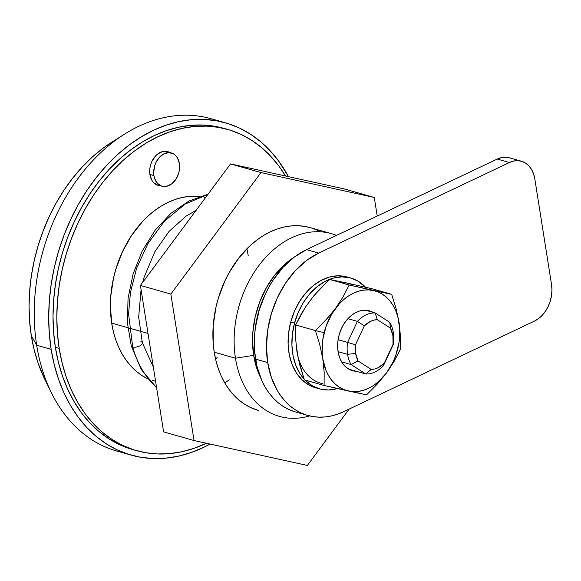 <?xml version="1.0" encoding="UTF-8"?>
<svg xmlns="http://www.w3.org/2000/svg" width="581" height="581" viewBox="0 0 581 581"><rect width="100%" height="100%" fill="white"/><g stroke="black" fill="none" stroke-linecap="round" stroke-linejoin="round"><path stroke-width="0.87" d="M351.12 364.556L358.07 360.954A25.332 18.403 -74.2 0 1 355.623 353.408L347.576 354.345A31.091 22.586 105.8 0 0 351.12 364.556A31.091 22.586 -74.2 0 1 347.576 354.345L338.062 351.643L347.576 354.345A31.091 22.586 -74.2 0 1 347.612 342.427L338.098 339.732L347.612 342.427L357.424 321.38A31.091 22.586 -74.2 0 1 375.166 312.956L365.652 310.254L375.166 312.956A31.091 22.586 105.8 0 0 357.424 321.38L347.612 342.427A31.091 22.586 105.8 0 0 347.576 354.345L355.623 353.408L355.507 344.758L364.323 325.839L370.584 321.3L373.939 320.102L377.309 319.673L390.468 328.149L392.916 335.695L393.032 344.344L384.215 363.263L377.948 367.802L374.592 369L371.223 369.429L358.07 360.954L355.623 353.408A25.332 18.403 -74.2 0 1 355.507 344.758L347.612 342.427L355.507 344.758L364.323 325.839A25.332 18.403 -74.2 0 1 377.309 319.673L375.166 312.956L389.807 322.39A31.091 22.586 -74.2 0 1 393.308 344.511A31.091 22.586 105.8 0 0 389.807 322.39L375.166 312.956L377.309 319.673L390.468 328.149A25.332 18.403 -74.2 0 1 393.032 344.344L383.504 365.565A31.091 22.586 -74.2 0 1 365.754 373.99L348.927 369.218L365.754 373.99L351.12 364.556L365.754 373.99A31.091 22.586 105.8 0 0 383.504 365.565L393.308 344.511L384.215 363.263A25.332 18.403 -74.2 0 1 371.223 369.429L365.754 373.99L371.223 369.429L358.07 360.954L351.12 364.556L341.606 361.854L351.12 364.556M149.891 174.46L153.936 175.607A17.27 12.55 -74.2 0 1 158.337 158.577A17.27 12.55 -74.2 0 1 171.366 152.956A17.27 12.55 -74.2 0 1 179.369 163.53A17.27 12.55 -74.2 0 1 174.968 180.568A17.27 12.55 -74.2 0 1 161.939 186.189A17.27 12.55 -74.2 0 1 153.936 175.607L149.891 174.46M264.566 295.722A77.832 56.553 105.8 0 0 255.262 328.505L259.075 310.109L264.566 295.722M235.465 358.223L253.665 355.354A80.599 58.558 -74.2 0 1 294.552 256.911L284.567 264.551L274.697 275.205L266.301 287.856L259.7 302.018L255.153 317.146L252.822 332.659L252.524 340.379L253.665 355.354L235.465 358.223A94.993 69.016 -74.2 0 1 259.649 264.544A94.993 69.016 -74.2 0 1 331.315 233.627A94.993 69.016 -74.2 0 1 336.486 235.407A94.993 69.016 105.8 0 0 261.849 261.777A94.993 69.016 105.8 0 0 235.465 358.223L214.236 352.202L235.465 358.223A94.993 69.016 105.8 0 0 309.557 415.916A94.993 69.016 -74.2 0 1 279.468 416.395A94.993 69.016 -74.2 0 1 235.465 358.223M111.69 323.109L127.835 327.691L111.69 323.109M129.207 328.083L148.01 333.414L129.207 328.083M199.588 196.487A94.993 69.016 105.8 0 0 199 196.385L199.588 196.487M225.428 122.802L210.968 118.698A172.71 125.489 105.8 0 0 80.665 174.91A172.71 125.489 105.8 0 0 36.69 345.237L51.15 349.341A172.71 125.489 -74.2 0 1 95.124 179.006A172.71 125.489 -74.2 0 1 225.428 122.802A172.71 125.489 -74.2 0 1 288.474 176.66L278.582 160.966L270.056 150.668L260.644 141.699L250.44 134.153L239.539 128.096L228.05 123.586L216.081 120.674L203.749 119.381L191.171 119.715L178.469 121.683L165.767 125.264L153.181 130.42L140.842 137.101L128.859 145.25L117.355 154.778L106.439 165.6L96.214 177.604L86.78 190.691L78.224 204.715L70.635 219.553L64.077 235.065L58.623 251.086L54.323 267.478L51.215 284.08L49.334 300.726L48.695 317.255L49.298 333.516L51.15 349.341L36.69 345.237A172.71 125.489 -74.2 0 1 124.472 134.189A172.71 125.489 -74.2 0 1 218.115 121.051M124.472 134.189L111.77 142.207A158.315 115.031 105.8 0 0 31.301 335.673L36.69 345.237L31.301 335.673A158.315 115.031 105.8 0 0 44.621 378.906L51.215 392.4A172.71 125.489 -74.2 0 1 36.69 345.237A172.71 125.489 105.8 0 0 116.694 451.001L131.153 455.105A172.71 125.489 -74.2 0 1 51.15 349.341L54.222 364.592L58.492 379.11L63.91 392.763L70.439 405.415L77.999 416.94L86.525 427.238L95.938 436.208L106.141 443.753L117.042 449.81L128.532 454.32L140.5 457.232L152.832 458.525L165.411 458.191L178.113 456.223L190.815 452.643L203.401 447.486L210.104 444.066A172.71 125.489 -74.2 0 1 131.153 455.105M166.253 151.931L164.989 151.242M155.614 184.293L156.492 184.366M147.305 378.601L147.857 378.827A94.993 69.016 105.8 0 1 147.305 378.601M215.58 359.131L217.12 357.54M248.218 255.742A94.993 69.016 105.8 0 0 246.874 248.813M347.91 318.678L357.424 321.38L364.323 325.839L357.424 321.38L347.91 318.678M124.007 452.759A172.71 125.489 -74.2 0 1 51.215 392.4M260.404 377.28A80.599 58.558 -74.2 0 1 253.665 355.354L257.092 369.24L260.404 377.28M153.936 175.607L154.669 178.585L157.473 183.4L161.678 186.109L166.631 186.298L171.591 183.945L175.803 179.398L178.621 173.356L179.362 170.059L179.369 163.53L177.437 157.923L175.825 155.744L173.864 154.088L169.194 152.614L164.14 153.718L159.463 157.233L155.882 162.629L154.684 165.781L153.689 172.397L153.936 175.607M44.679 379.023L38.034 362.958L34.119 349.653L31.301 335.673L29.609 321.162L29.05 306.26L29.638 291.103L31.367 275.844L34.214 260.629L38.157 245.61L43.154 230.918L49.16 216.698L56.117 203.096L63.961 190.241L72.61 178.251L81.986 167.241L91.994 157.32L102.539 148.583L111.835 142.163M389.807 322.39L390.468 328.149L389.807 322.39M383.504 365.565L384.215 363.263L383.504 365.565M296.274 345.187L298.249 358.586L304.335 379.872L324.096 385.479L304.335 379.872L299.949 365.652L296.927 351.549L295.555 337.895L295.642 324.961L315.396 330.56L319.782 344.787L322.804 358.891A51.811 37.649 -74.2 0 1 324.147 332.681L315.396 330.56L319.782 344.787L322.804 358.891L324.183 372.544L324.096 385.479L348.404 391.02L366.589 394.826L377.185 384.179L386.547 372.9L394.267 361.142L400.382 349.246L400.462 336.29L399.089 322.658L396.068 308.533L391.681 294.327L349.188 284.988L329.434 279.381L347.62 283.187L371.927 288.721L391.681 294.327L371.927 288.721L347.62 283.187L342.71 282.562M356.24 371.288A31.091 22.586 -74.2 0 1 352.464 370.678A31.091 22.586 -74.2 0 1 338.868 335.92L340.764 330.131L343.429 324.75L346.77 319.986L350.663 316.02L354.94 313.006L359.457 311.06L364.026 310.254L368.477 310.624L372.973 312.331A31.091 22.586 -74.2 0 0 369.436 310.864A31.091 22.586 -74.2 0 0 338.868 335.92L337.822 341.897L337.67 347.823L338.411 353.488L340.016 358.659L342.42 363.14L345.542 366.771L349.261 369.393L353.422 370.918L356.247 371.288M313.515 296.426L318.846 290.013L329.434 279.381L349.188 284.988L343.066 296.898L335.353 308.642L325.985 319.935L315.396 330.56L295.642 324.961L301.764 313.043L305.875 306.732M322.528 383.678A51.811 37.649 105.8 0 1 296.927 351.549L298.242 357.598M352.318 284.668L347.62 283.187L329.434 279.381L313.987 295.562L305.395 307.153L295.642 324.961L295.555 337.895L296.927 351.549M386.547 372.9L393.25 361.593L395.792 355.354L399.074 342.238L399.75 329.02L397.782 316.601L395.843 310.966L393.308 305.838L390.214 301.307L386.626 297.45L382.596 294.335L378.195 292.011L373.496 290.529L368.586 289.897L363.546 290.144L358.462 291.255L353.415 293.216L348.498 295.983L343.799 299.52L339.391 303.769L331.751 314.067L326.101 326.195L322.825 339.311L322.15 352.529L322.804 358.891L326.057 370.584L328.592 375.711L331.686 380.243L335.273 384.099L339.304 387.215L343.705 389.531L348.404 391.02L353.313 391.645L358.354 391.398L363.437 390.294L368.485 388.333L373.394 385.559L378.1 382.022L386.547 372.9A51.811 37.649 -74.2 0 1 348.404 391.02A51.811 37.649 -74.2 0 1 322.804 358.891L324.183 372.544L324.096 385.479L366.589 394.826L377.185 384.179L386.547 372.9L394.267 361.142L400.382 349.246L400.462 336.29L399.089 322.658A51.811 37.649 -74.2 0 1 386.547 372.9M320.821 325.316L315.396 330.56L324.147 332.681A51.811 37.649 -74.2 0 1 335.353 308.642L330.843 314.379L320.821 325.316M335.353 308.642A51.811 37.649 -74.2 0 1 373.496 290.529L349.188 284.988L343.066 296.898L335.353 308.642M373.496 290.529A51.811 37.649 -74.2 0 1 399.089 322.658L396.068 308.533L391.681 294.327L373.496 290.529M160.349 185.731A17.561 12.76 -74.2 0 1 158.054 185.383A17.561 12.76 -74.2 0 1 149.92 174.634L151.881 180.328L153.515 182.55L157.785 185.303L160.349 185.731M147.93 378.906A95.567 69.437 -74.2 0 1 111.741 323.45L113.448 331.889L115.808 339.921L118.807 347.474L122.417 354.475L126.6 360.852L131.321 366.553L136.528 371.513L142.178 375.689L148.206 379.044M59.189 348.411A166.95 121.306 -74.2 0 1 101.704 183.756A166.95 121.306 -74.2 0 1 227.665 129.418A166.95 121.306 -74.2 0 1 285.496 176.007L279.047 166.311L270.804 156.354L261.704 147.69L251.842 140.391L241.304 134.538L230.199 130.18L218.63 127.362L206.705 126.113L194.548 126.44L182.267 128.343L169.986 131.8L157.821 136.782L145.896 143.246L134.313 151.118L123.194 160.327L112.641 170.792L102.757 182.398L93.635 195.042L85.363 208.601L78.028 222.944L71.695 237.941L66.423 253.432L62.261 269.272L59.262 285.322L57.439 301.408L56.822 317.393L57.403 333.109L59.189 348.411L55.384 347.329L59.189 348.411L62.16 363.147L66.292 377.185L71.528 390.381L77.839 402.611L85.146 413.759L93.388 423.709L102.488 432.38L112.351 439.672L122.889 445.525L133.993 449.883L145.57 452.708L157.487 453.957L169.645 453.63L181.926 451.727L194.207 448.263L206.422 443.252A166.95 121.306 -74.2 0 1 136.528 450.645A166.95 121.306 -74.2 0 1 59.189 348.411M227.665 129.418L223.859 128.343A166.95 121.306 105.8 0 0 97.898 182.674A166.95 121.306 105.8 0 0 55.384 347.329L53.597 332.027L53.016 316.311L53.634 300.333L55.456 284.24L58.456 268.197L62.617 252.35L67.89 236.859L74.223 221.869L81.558 207.526L89.83 193.967L98.952 181.316L108.836 169.71L119.388 159.252L130.507 150.036L142.091 142.163L154.016 135.707L166.181 130.718L178.461 127.261L190.742 125.358L202.9 125.031L214.825 126.28L223.954 128.365M132.824 449.592L119.083 444.45L108.545 438.597L98.683 431.298L89.583 422.634L81.34 412.677L74.034 401.529L67.723 389.299L62.487 376.103L58.354 362.072L55.384 347.329A166.95 121.306 105.8 0 0 132.722 449.571L136.528 450.645M170.182 152.752L165.432 151.249L162.862 151.488L157.821 153.878L155.541 155.948L151.902 161.438L150.682 164.641L149.927 167.996L149.92 174.634A17.561 12.76 -74.2 0 1 154.393 157.313A17.561 12.76 -74.2 0 1 167.64 151.597A17.561 12.76 -74.2 0 1 169.775 152.505M199.69 196.458L189.224 196.385L182.194 197.475L175.164 199.457L168.199 202.311L161.373 206.008L154.742 210.518L148.38 215.791L142.338 221.775L131.459 235.661L122.526 251.631L115.88 269.083L113.498 278.154L110.739 296.542L110.383 305.693L111.741 323.45A95.567 69.437 -74.2 0 1 199.69 196.458M140.9 341.65A5.759 2.535 164.6 0 1 142.36 342.797A5.759 2.535 164.6 0 1 139.164 346.182A5.759 2.535 164.6 0 1 132.708 347.002A106.505 77.382 105.8 0 0 156.55 387.338A106.505 77.382 -74.2 0 1 132.708 347.002A5.759 2.535 -15.4 0 0 139.164 346.182A5.759 2.535 -15.4 0 0 142.36 342.797L153.319 366.952M207.824 194.541L185.216 203.982L164.438 221.158L147.835 243.708L136.55 268.4L130.449 292.396L128.568 313.878L132.708 347.002L128.568 313.878L130.449 292.396L136.55 268.4L147.835 243.708L164.438 221.158L185.216 203.982L207.824 194.541M156.609 387.716L141.27 369.494L131.255 345.855A5.759 2.535 -15.4 0 0 132.708 347.002A5.759 2.535 164.6 0 1 131.255 345.855L127.413 322.825L128.045 298.423L133.1 273.978L142.294 250.825L155.127 230.229L170.937 213.321L188.905 201.055L208.1 194.163M294.523 323.13A57.57 41.832 -74.2 0 1 329.391 279.425L324.932 281.48L316.935 286.832L309.637 293.979L303.311 302.636L298.213 312.484L294.523 323.13L290.718 322.056L294.523 323.13L292.396 334.177L291.909 345.194L293.078 355.761L295.867 365.464L300.159 373.939L304.059 379.066A57.57 41.832 -74.2 0 1 294.523 323.13M329.478 279.388A57.57 41.832 -74.2 0 1 350.786 278.045A57.57 41.832 -74.2 0 1 365.58 287.254L357.598 280.906L349.973 277.827L341.773 276.89L333.32 278.117L329.478 279.388M350.786 278.045L346.98 276.97A57.57 41.832 105.8 0 0 290.718 322.056L294.407 311.401L299.505 301.561L305.831 292.897L313.13 285.75L321.126 280.398L329.514 277.043L337.968 275.808L346.167 276.752M315.621 387.752L308.743 384.876L301.982 379.778L296.354 372.864L292.061 364.389L289.273 354.679L288.103 344.112L288.59 333.095L290.718 322.056A57.57 41.832 105.8 0 0 315.556 387.738L319.361 388.812A57.57 41.832 -74.2 0 1 304.989 380.061L312.549 385.958L320.175 389.038L328.367 389.974L337.459 388.566A57.57 41.832 -74.2 0 1 319.361 388.812M294.211 411.58L288.466 409.329L283.012 406.301L277.914 402.524L273.208 398.043L268.945 392.894L265.161 387.128L261.9 380.802L257.056 366.713L254.594 351.178L254.609 334.779L255.553 326.457L259.257 309.964L265.263 294.197L269.054 286.782L273.331 279.766L283.165 267.216L294.371 257.042L306.536 249.634L497.249 159.049L509.428 162.506L318.715 253.084L306.536 249.634A86.351 62.741 105.8 0 0 255.517 359.094L267.696 362.544A86.351 62.741 -74.2 0 1 318.715 253.084L509.428 162.506L513.64 161.046L517.853 160.661L521.905 161.365L525.638 163.123L528.906 165.875L531.586 169.514L533.576 173.901L534.803 178.861L551.543 284.552L551.95 289.897L551.529 295.424L550.294 300.922L548.297 306.18L545.603 310.988L542.327 315.171L538.587 318.562L534.535 321.039L343.821 411.617L337.532 414.195L331.177 415.989L324.83 416.969L318.541 417.136L312.375 416.49L306.39 415.037L300.646 412.779L295.192 409.75L290.093 405.981L285.387 401.493L281.117 396.344L277.34 390.585L271.363 377.432L267.696 362.544L266.468 346.501L267.732 329.914L271.436 313.42L277.435 297.654L285.511 283.223L295.337 270.673L306.55 260.499L318.715 253.084L306.536 249.634L497.249 159.049L501.461 157.589L505.673 157.204L509.726 157.909M521.469 161.235L509.29 157.778A28.781 20.916 105.8 0 0 497.249 159.049L509.428 162.506A28.781 20.916 -74.2 0 1 521.469 161.235A28.781 20.916 -74.2 0 1 534.803 178.861L551.543 284.552A28.781 20.916 -74.2 0 1 534.535 321.039L343.821 411.617A86.351 62.741 -74.2 0 1 307.698 415.43A86.351 62.741 -74.2 0 1 267.696 362.544L255.517 359.094A86.351 62.741 105.8 0 0 295.518 411.973L307.698 415.43M258.182 410.36L258.24 410.375A94.993 69.016 -74.2 0 1 213.162 326.478A94.993 69.016 -74.2 0 1 270.354 231.797L263.563 235.472L256.976 239.953L250.651 245.189L239.023 257.746L229.125 272.656L224.949 280.819L218.347 298.162L215.979 307.182L213.234 325.462L213.22 343.494L214.236 352.202L215.929 360.59L218.274 368.572L221.252 376.081L224.84 383.039L229.001 389.386L233.693 395.044L238.871 399.975L244.485 404.129L250.476 407.463L258.298 410.389M140.413 285.453L230.526 163.915L343.836 188.832L374.28 197.467L260.971 172.557L170.858 294.088L140.413 285.453L230.526 163.915L260.971 172.557L230.526 163.915L343.836 188.832L374.28 197.467L377.229 216.052L374.28 197.467L260.971 172.557L170.858 294.088L194.047 440.536L307.364 465.446L349.152 409.089L307.364 465.446L194.047 440.536L163.602 431.901L140.413 285.453L170.858 294.088L194.047 440.536L163.602 431.901L140.413 285.453M311.532 228.035L304.945 226.437L298.162 225.726L291.248 225.907L284.262 226.989L277.275 228.958L270.354 231.797A94.993 69.016 -74.2 0 1 310.087 227.607A94.993 69.016 -74.2 0 1 320.371 231.79M165.345 151.249L171.366 152.956M204.214 197.569L205.34 197.889M310.087 227.607L331.315 233.627M152.367 380.337L155.585 381.252M155.919 184.482L161.917 186.181M142.36 342.797L138.67 317.081L141.074 289.621M142.723 282.33L144.175 277.115L154.815 251.755L169.006 231.449L186.094 216.139L196.117 210.329M224.665 382.734L229.379 379.887"/></g></svg>

